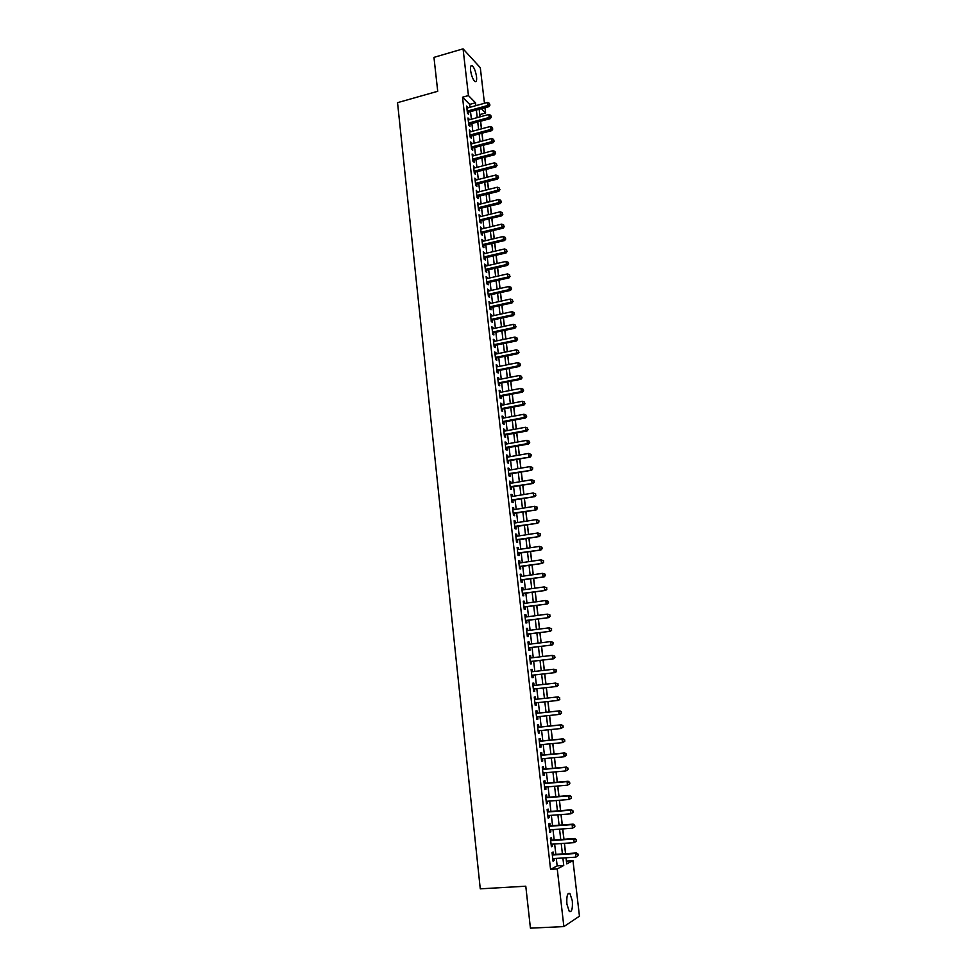 <?xml version="1.0" encoding="UTF-8"?>
<svg xmlns="http://www.w3.org/2000/svg" width="977" height="977" viewBox="0 0 977 977"><rect width="100%" height="100%" fill="white"/><g stroke="black" fill="none" stroke-linecap="round" stroke-linejoin="round"><path stroke-width="1.47" d="M566.904 904.152C566.452 896.104 567.454 892.563 569.933 893.528L572.314 900.794C572.778 908.818 571.765 912.371 569.273 911.431L566.904 904.152M470.584 70.405C470.255 66.57 470.792 64.995 472.221 65.679C474.248 67.682 475.689 71.382 476.544 76.768C476.886 80.615 476.349 82.19 474.907 81.506C472.88 79.516 471.439 75.815 470.584 70.405M566.404 861.091L572.974 860.627L579.459 916.182L563.863 926.599L530.426 928.15L525.785 886.2L480.269 888.838L397.541 102.658L437.72 91.288L433.959 57.362L463.061 48.85L480.305 67.706L484.458 103.293M484.983 107.739L485.593 113.027L481.38 108.728M480.122 116.837L479.854 114.59L485.593 113.027M566.501 861.042L566.123 857.769M565.646 853.678L564.45 843.31M563.973 839.28L562.776 828.911M562.312 824.942L561.103 814.562M560.651 810.641L559.442 800.261M559.003 796.389L557.794 786.009M557.354 782.186L556.145 771.806M555.705 768.044L554.496 757.651M554.069 753.939L552.86 743.558M552.432 739.894L551.236 729.501M550.808 725.887L549.611 715.494M549.196 711.928L547.987 701.535M547.584 698.03L546.375 687.625M545.972 684.156L544.763 673.8M544.36 670.307L543.163 660.025M542.76 656.507L541.576 646.298M541.16 642.756L539.988 632.62M539.573 629.054L538.4 618.978M537.985 615.388L536.825 605.398M536.41 601.783L535.249 591.854M534.834 588.215L533.686 578.36M533.259 574.696L532.123 564.901M531.696 561.213L530.572 551.504M530.145 547.792L529.021 538.144M528.581 534.407L527.47 524.832M527.043 521.071L525.931 511.557M525.492 507.771L524.405 498.331M523.953 494.521L522.866 485.154M522.426 481.319L521.339 472.013M520.9 468.166L519.825 458.921M519.373 455.05L518.311 445.878M517.859 441.97L516.796 432.872M516.345 428.952L515.294 419.902M514.842 415.97L513.792 406.994M513.34 403.025L512.302 394.11M511.838 390.128L510.812 381.274M510.348 377.269L509.322 368.488M508.858 364.458L507.845 355.738M507.381 351.683L506.379 343.037M505.903 338.958L504.901 330.373M504.425 326.269L503.436 317.745M502.96 313.629L501.983 305.166M501.494 301.026L500.517 292.624M500.041 288.471L499.076 280.118M498.588 275.941L497.623 267.661M497.134 263.472L496.182 255.241M495.693 251.028L494.753 242.87M494.252 238.632L493.312 230.523M492.823 226.273L491.883 218.237M491.394 213.951L490.466 205.976M489.965 201.677L489.05 193.751M488.549 189.44L487.633 181.575M487.132 177.24L486.228 169.436M485.716 165.089L484.824 157.334M484.311 152.962L483.42 145.268M482.907 140.883L482.027 133.251M481.514 128.842L480.635 121.27M553.434 854.496L553.141 851.981L552.042 852.506L553.031 861.164L554.13 860.603L553.898 858.563M551.785 840.135L551.504 837.631L550.393 838.132L551.382 846.754L552.481 846.229L552.249 844.152M550.149 825.834L549.868 823.342L548.756 823.806L549.746 832.392L550.845 831.916L550.601 829.803M548.512 811.582L548.231 809.09L547.12 809.518L548.109 818.079L549.208 817.639L548.964 815.49M546.888 797.379L546.607 794.899L545.496 795.29L546.473 803.827L547.584 803.412L547.328 801.238M545.264 783.224L544.983 780.757L543.871 781.111L544.848 789.611L545.96 789.233L545.703 787.035M543.652 769.119L543.371 766.664L542.259 766.982L543.224 775.457L544.336 775.115L544.079 772.88M542.04 755.062L541.759 752.608L540.647 752.901L541.612 761.339L542.723 761.034L542.467 758.775M540.44 741.054L540.159 738.612L539.035 738.856L540 747.271L541.111 747.002L540.855 744.706M538.84 727.096L538.559 724.665L537.435 724.873L538.4 733.263L539.512 733.031L539.243 730.698M537.24 713.186L536.959 710.755L535.848 710.938L536.8 719.292L537.924 719.096L537.643 716.739M535.652 699.324L535.372 696.906L534.248 697.053L535.201 705.382L536.324 705.211L536.055 702.829M534.065 685.5L533.796 683.094L532.673 683.216L533.625 691.508L534.737 691.374L534.468 688.956M532.489 671.7L532.221 669.33L531.097 669.416L532.038 677.684L533.161 677.586L532.892 675.18M530.914 657.936L530.645 655.616L529.522 655.665L530.462 663.908L531.586 663.847L531.317 661.441M529.339 644.222L529.082 641.95L527.946 641.974L528.887 650.181L530.022 650.145L529.742 647.763M527.775 630.556L527.519 628.333L526.383 628.321L527.324 636.503L528.459 636.503L528.178 634.122M526.212 616.939L525.968 614.765L524.832 614.716L525.76 622.874L526.896 622.899L526.627 620.529M524.661 603.371L524.417 601.234L523.281 601.148L524.209 609.282L525.345 609.343L525.076 606.973M523.11 589.839L522.866 587.751L521.73 587.641L522.658 595.738L523.794 595.836L523.525 593.479M521.559 576.369L521.327 574.317L520.191 574.171L521.12 582.243L522.255 582.377L521.987 580.02M520.02 562.935L519.801 560.92L518.653 560.749L519.581 568.797L520.717 568.956L520.448 566.611M518.494 549.538L518.262 547.584L517.126 547.376L518.042 555.388L519.178 555.583L518.921 553.251M516.967 536.202L516.748 534.285L515.6 534.04L516.515 542.027L517.651 542.259L517.395 539.927M515.441 522.903L515.221 521.022L514.073 520.753L514.989 528.716L516.137 528.972L515.868 526.652M513.926 509.652L513.707 507.808L512.559 507.515L513.475 515.453L514.623 515.734L514.354 513.426M512.412 496.438L512.204 494.643L511.056 494.313L511.96 502.227L513.108 502.544L512.84 500.236M510.898 483.273L510.702 481.514L509.542 481.16L510.446 489.05L511.594 489.392L511.337 487.096M509.396 470.157L509.2 468.435L508.052 468.044L508.944 475.909L510.104 476.287L509.835 473.992M507.893 457.077L507.71 455.404L506.55 454.977L507.454 462.817L508.602 463.22L508.345 460.936M506.404 444.046L506.22 442.41L505.06 441.958L505.952 449.762L507.112 450.202L506.855 447.93M504.914 431.052L504.73 429.465L503.582 428.976L504.462 436.768L505.622 437.232L505.365 434.96M503.436 418.107L503.253 416.556L502.093 416.043L502.984 423.798L504.144 424.299L503.888 422.04M501.958 405.199L501.775 403.696L500.627 403.147L501.506 410.877L502.666 411.402L502.41 409.155M500.48 392.339L500.309 390.873L499.149 390.299L500.029 398.005L501.189 398.555L500.932 396.32M499.015 379.516L498.844 378.087L497.684 377.488L498.563 385.17L499.723 385.756L499.467 383.521M497.549 366.741L497.391 365.349L496.218 364.726L497.098 372.384L498.258 372.994L498.014 370.759M496.084 354.004L495.937 352.66L494.765 352.001L495.644 359.634L496.805 360.269L496.548 358.046M494.631 341.315L493.312 339.324L494.191 346.933L495.351 347.592L495.095 345.382M493.19 328.663L491.871 326.684L492.738 334.268L493.91 334.952L493.654 332.754M491.736 316.06L490.43 314.081L491.297 321.641L492.457 322.361L492.213 320.163M490.295 303.493L488.988 301.527L489.856 309.062L491.028 309.807L490.772 307.608M488.866 290.963L487.56 289.009L488.415 296.519L489.587 297.289L489.343 295.103M487.438 278.482L486.131 276.54L486.986 284.014L488.158 284.82L487.914 282.646M486.009 266.037L484.714 264.108L485.557 271.557L486.741 272.388L486.485 270.214M484.592 253.629L483.285 251.712L484.14 259.137L485.313 260.004L485.068 257.83M483.175 241.27L481.881 239.353L482.723 246.766L483.896 247.645L483.652 245.496M481.759 228.936L480.464 227.043L481.319 234.419L482.491 235.335L482.247 233.185M480.354 216.662L479.06 214.769L479.902 222.121L481.087 223.061L480.843 220.924M478.95 204.413L477.668 202.532L478.498 209.872L479.683 210.837L479.438 208.699M477.545 192.213L476.263 190.332L477.106 197.647L478.29 198.636L478.046 196.511M476.153 180.037L474.871 178.18L475.714 185.471L476.898 186.485L476.654 184.36M474.761 167.91L473.491 166.066L474.321 173.332L475.506 174.37L475.262 172.257M473.381 155.831L472.111 153.987L472.941 161.229L474.126 162.292L473.882 160.191M472.001 143.778L470.731 141.946L471.561 149.163L472.746 150.263L472.502 148.162M470.621 131.773L469.363 129.953L470.181 137.146L471.366 138.258L471.134 136.169M469.253 119.792L467.983 117.985L468.813 125.154L469.998 126.302L469.754 124.213M470.022 107.275L469.693 104.392L462.524 97.211L550.564 869.335L557.159 865.903L556.304 858.404M555.84 854.338L554.643 843.994M554.191 839.976L552.994 829.632M552.542 825.663L551.358 815.307M550.906 811.398L549.709 801.042M549.269 797.183L548.085 786.827M547.645 783.029L546.448 772.673M546.021 768.911L544.836 758.555M544.409 754.842L543.212 744.486M542.797 740.822L541.6 730.466M541.197 726.864L540 716.495M539.597 712.941L538.4 702.573M537.997 699.068L536.813 688.7M536.41 685.243L535.225 674.912M534.822 671.419L533.65 661.16M533.247 657.655L532.074 647.47M531.671 643.941L530.499 633.829M530.096 630.263L528.948 620.224M528.533 616.634L527.385 606.668M526.969 603.053L525.834 593.161M525.418 589.522L524.283 579.691M523.867 576.039L522.744 566.281M522.316 562.593L521.205 552.909M520.778 549.196L519.679 539.573M519.251 535.848L518.152 526.298M517.725 522.536L516.638 513.059M516.198 509.273L515.111 499.858M514.684 496.06L513.609 486.705M513.169 482.894L512.095 473.601M511.655 469.766L510.605 460.546M510.153 456.674L509.102 447.527M508.663 443.631L507.613 434.545M507.161 430.637L506.123 421.612M505.671 417.68L504.645 408.728M504.193 404.771L503.167 395.88M502.715 391.899L501.702 383.082M501.238 379.076L500.236 370.32M499.772 366.29L498.771 357.594M498.307 353.552L497.317 344.918M496.853 340.851L495.864 332.278M495.4 328.199L494.423 319.687M493.947 315.583L492.982 307.132M492.506 303.004L491.541 294.614M491.065 290.474L490.112 282.145M489.624 277.981L488.683 269.713M488.195 265.524L487.254 257.33M486.778 253.116L485.838 244.971M485.349 240.745L484.421 232.66M483.933 228.41L483.017 220.387M482.528 216.125L481.612 208.162M481.111 203.875L480.208 195.974M479.719 191.663L478.815 183.81M478.315 179.487L477.423 171.708M476.923 167.36L476.031 159.63M475.53 155.27L474.651 147.588M474.15 143.204L473.271 135.595M472.77 131.187L471.903 123.639M471.39 119.218L470.523 111.708M467.885 107.861L466.627 106.066L467.446 113.21L468.63 114.382L468.398 112.294M563.863 926.599L557.244 868.919L563.753 865.488L562.886 857.977M550.564 869.335L557.244 868.919M462.524 97.211L468.435 95.563L463.061 48.85M475.86 105.663L475.53 102.78L468.435 95.563M562.41 853.898L561.213 843.542M560.749 839.512L559.552 829.143M559.088 825.174L557.891 814.806M557.44 810.886L556.243 800.517M555.791 796.646L554.594 786.277M554.154 782.467L552.945 772.086M552.518 768.325L551.309 757.957M550.881 754.244L549.685 743.863M549.257 740.2L548.06 729.819M547.645 726.204L546.436 715.823M546.033 712.27L544.824 701.877M544.421 698.372L543.224 687.979M542.821 684.511L541.624 674.167M541.221 670.674L540.025 660.403M539.622 656.886L538.449 646.689M538.034 643.147L536.861 633.011M536.446 629.444L535.286 619.394M534.871 615.803L533.711 605.813M533.295 602.198L532.147 592.282M531.732 588.642L530.596 578.799M530.169 575.135L529.033 565.353M528.606 561.665L527.482 551.968M527.055 548.256L525.944 538.62M525.516 534.883L524.405 525.308M523.965 521.547L522.866 512.046M522.426 508.272L521.339 498.832M520.9 495.034L519.813 485.667M519.373 481.844L518.298 472.538M517.859 468.691L516.784 459.459M516.332 455.587L515.282 446.416M514.83 442.52L513.78 433.422M513.316 429.501L512.278 420.476M511.826 416.532L510.788 407.568M510.324 403.599L509.298 394.696M508.834 390.715L507.808 381.873M507.344 377.867L506.33 369.086M505.866 365.068L504.853 356.349M504.388 352.306L503.387 343.66M502.923 339.581L501.922 330.995M501.457 326.904L500.468 318.38M499.992 314.276L499.015 305.813M498.539 301.673L497.562 293.283M497.085 289.131L496.121 280.79M495.632 276.613L494.68 268.345M494.191 264.144L493.238 255.925M492.75 251.712L491.81 243.566M491.321 239.328L490.381 231.231M489.892 226.982L488.964 218.946M488.463 214.671L487.547 206.697M487.047 202.398L486.131 194.484M485.63 190.173L484.726 182.308M484.226 177.985L483.322 170.181M482.821 165.834L481.93 158.091M481.417 153.719L480.525 146.037M480.025 141.653L479.145 134.02M478.632 129.611L477.753 122.052M477.24 117.619L476.373 110.108M566.013 857.769L566.733 863.912L572.974 860.627M479.157 109.351L480.025 116.861M480.537 121.295L481.417 128.866M481.93 133.275L482.809 140.908M483.322 145.304L484.213 152.986M484.726 157.358L485.618 165.113M486.131 169.461L487.034 177.264M487.535 181.6L488.451 189.465M488.952 193.776L489.868 201.702M490.369 206L491.297 213.975M491.797 218.25L492.726 226.298M493.214 230.548L494.154 238.657M494.655 242.894L495.595 251.052M496.084 255.266L497.037 263.485M497.525 267.686L498.49 275.966M498.978 280.143L499.943 288.484M500.432 292.648L501.396 301.05M501.885 305.178L502.862 313.654M503.338 317.769L504.327 326.294M504.804 330.385L505.805 338.982M506.281 343.049L507.283 351.708M507.747 355.762L508.761 364.482M509.237 368.512L510.25 377.293M510.715 381.299L511.74 390.141M512.204 394.134L513.243 403.037M513.694 407.006L514.745 415.982M515.197 419.927L516.247 428.964M516.699 432.884L517.761 441.995M518.213 445.891L519.275 455.062M519.727 458.946L520.802 468.178M521.242 472.038L522.329 481.343M522.768 485.166L523.855 494.545M524.295 498.355L525.394 507.796M525.834 511.569L526.945 521.083M527.372 524.844L528.484 534.419M528.923 538.156L530.035 547.804M530.474 551.516L531.598 561.225M532.025 564.926L533.161 574.708M533.589 578.372L534.737 588.227M535.152 591.867L536.312 601.795M536.727 605.41L537.887 615.4M538.303 618.991L539.475 629.066M539.89 632.632L541.063 642.768M541.478 646.31L542.662 656.52M543.065 660.037L544.262 670.32M544.665 673.812L545.862 684.169M546.265 687.637L547.474 698.03M547.889 701.547L549.086 711.94M549.501 715.506L550.71 725.899M551.126 729.514L552.335 739.894M552.762 743.558L553.971 753.951M554.399 757.663L555.608 768.044M556.035 771.818L557.244 782.198M557.684 786.021L558.893 796.402M559.345 800.273L560.542 810.641M561.006 814.574L562.202 824.942M562.667 828.923L563.876 839.292M564.34 843.322L565.536 853.69M469.693 104.392L475.53 102.78M557.159 865.903L563.753 865.488M466.786 107.531L467.812 107.25M468.154 119.426L469.18 119.145M469.522 131.358L470.548 131.077M470.89 143.326L471.915 143.057M472.257 155.343L473.295 155.074M473.637 167.385L474.675 167.128M475.03 179.475L476.055 179.218M476.41 191.602L477.448 191.345M477.802 203.766L478.84 203.509M479.206 215.978L480.244 215.722M480.599 228.215L481.649 227.971M482.003 240.501L483.053 240.257M483.42 252.823L484.47 252.579M484.836 265.194L485.887 264.95M486.253 277.602L487.303 277.358M487.682 290.047L488.732 289.803M489.111 302.528L490.161 302.296M490.539 315.058L491.602 314.826M491.981 327.625L493.043 327.393M493.422 340.228L494.484 340.008M494.863 352.88L495.937 352.66M496.316 365.569L497.391 365.349M497.781 378.307L498.844 378.087M499.235 391.081L500.309 390.873M500.712 403.904L501.775 403.696M502.178 416.764L503.253 416.556M503.656 429.66L504.73 429.465M505.133 442.605L506.22 442.41M506.623 455.6L507.71 455.404M508.113 468.63L509.2 468.435M509.615 481.71L510.702 481.514M511.118 494.826L512.204 494.643M512.62 507.991L513.707 507.808M514.134 521.193L515.221 521.022M515.648 534.443L516.748 534.285M517.163 547.743L518.262 547.584M518.689 561.091L519.801 560.92M520.228 574.476L521.327 574.317M521.767 587.91L522.866 587.751M523.306 601.38L524.417 601.234M524.857 614.912L525.968 614.765M526.408 628.48L527.519 628.333M527.959 642.097L529.082 641.95M529.534 655.762L530.645 655.616M531.097 669.465L532.221 669.33M532.673 683.228L533.796 683.094M533.613 691.496L534.737 691.374M535.201 705.333L536.324 705.211M536.788 719.206L537.924 719.096M538.388 733.141L539.512 733.031M539.988 747.112L541.111 747.002M541.588 761.144L542.723 761.034M543.2 775.213L544.336 775.115M544.812 789.331L545.96 789.233M546.436 803.509L547.584 803.412M548.06 817.725L549.208 817.639M549.697 831.989L550.845 831.916M551.333 846.314L552.481 846.229M552.982 860.688L554.13 860.603M467.36 112.453L488.903 106.664L487.755 105.479L467.201 111.122M489.538 104.515L489.404 103.318L489.538 104.515L487.755 105.479L487.401 102.475L466.859 108.142M488.903 106.664L490.002 104.991M489.404 103.318L487.401 102.475M468.716 124.372L490.307 118.644L489.159 117.472L468.569 123.065M490.955 116.507L490.808 115.298L490.955 116.507L489.159 117.472L488.805 114.468L468.227 120.073M490.307 118.644L491.407 116.971M490.808 115.298L488.805 114.468M470.084 136.328L491.724 130.649L490.576 129.514L469.937 135.046M492.359 128.537L492.225 127.328L492.359 128.537L490.576 129.514L490.222 126.497L469.595 132.042M491.724 130.649L492.823 128.988M492.225 127.328L490.222 126.497M471.464 148.309L493.141 142.703L491.993 141.592L471.317 147.063M493.788 140.603L493.641 139.393L493.788 140.603L491.993 141.592L491.639 138.563L470.975 144.046M493.141 142.703L494.24 141.054M493.641 139.393L491.639 138.563M472.831 160.338L494.557 154.793L493.409 153.707L472.697 159.117M495.205 152.717L495.058 151.508L495.205 152.717L493.409 153.707L493.055 150.666L472.355 156.1M494.557 154.793L495.657 153.157M495.058 151.508L493.055 150.666M474.211 172.416L495.986 166.92L494.838 165.858L474.077 171.207M496.634 164.869L496.487 163.647L496.634 164.869L494.838 165.858L494.484 162.817L473.735 168.178M495.986 166.92L497.085 165.296M496.487 163.647L494.484 162.817M475.604 184.519L497.415 179.096L496.267 178.058L475.469 183.346M498.062 177.057L497.928 175.836L498.062 177.057L496.267 178.058L495.913 175.005L475.115 180.305M497.415 179.096L498.526 177.472M497.928 175.836L495.913 175.005M476.996 196.67L498.844 191.297L497.696 190.283L476.861 195.51M499.503 189.282L499.357 188.06L499.503 189.282L497.696 190.283L497.342 187.23L476.507 192.469M498.844 191.297L499.955 189.685M499.357 188.06L497.342 187.23M478.388 208.846L500.285 203.546L499.137 202.557L478.254 207.722M500.945 201.555L500.798 200.322L500.945 201.555L499.137 202.557L498.783 199.491L477.912 204.669M500.285 203.546L501.396 201.946M500.798 200.322L498.783 199.491M479.78 221.071L501.726 215.832L500.59 214.879L479.658 219.984M502.386 213.853L502.251 212.62L502.386 213.853L500.59 214.879L500.224 211.789L479.304 216.906M501.726 215.832L502.85 214.244M502.251 212.62L500.224 211.789M481.185 233.332L503.167 228.166L502.031 227.226L481.063 232.27M503.839 226.2L503.692 224.966L503.839 226.2L502.031 227.226L501.677 224.136L480.708 229.192M503.167 228.166L504.291 226.579M503.692 224.966L501.677 224.136M482.601 245.642L504.62 240.537L503.485 239.621L482.479 244.604M505.304 238.596L505.158 237.35L505.304 238.596L503.485 239.621L503.118 236.519L482.125 241.514M504.62 240.537L505.756 238.962M505.158 237.35L503.118 236.519M484.018 258.087L506.086 252.945L504.95 252.066L483.896 256.975M506.758 251.016L506.611 249.782L506.758 251.016L504.95 252.066L504.584 248.952L483.542 253.873M506.086 252.945L507.21 251.37M506.611 249.782L504.584 248.952M485.435 270.458L507.539 265.39L506.404 264.535L485.313 269.383M508.223 263.497L508.077 262.239L508.223 263.497L506.404 264.535L506.037 261.409L484.958 266.269M507.539 265.39L508.675 263.839M508.077 262.239L506.037 261.409M486.851 282.793L509.005 277.883L507.881 277.053L486.741 281.828M509.701 276.002L509.542 274.745L509.701 276.002L507.881 277.053L507.515 273.914L486.387 278.714M509.005 277.883L510.141 276.332M509.542 274.745L507.515 273.914M488.28 295.262L510.482 290.413L509.347 289.607L488.17 294.321M511.166 288.557L511.02 287.299L511.166 288.557L509.347 289.607L508.98 286.469L487.816 291.195M510.482 290.413L511.618 288.874M511.02 287.299L508.98 286.469M489.709 307.767L511.96 302.98L510.824 302.211L489.599 306.863M512.656 301.148L512.498 299.89L512.656 301.148L510.824 302.211L510.458 299.06L489.245 303.725M511.96 302.98L513.096 301.453M512.498 299.89L510.458 299.06M491.138 320.309L513.438 315.595L512.314 314.85L491.04 319.43M514.134 313.776L513.987 312.518L514.134 313.776L512.314 314.85L511.936 311.687L490.686 316.292M513.438 315.595L514.586 314.081M513.987 312.518L511.936 311.687M492.579 332.901L514.928 328.248L513.792 327.539L492.481 332.046M515.624 326.452L515.477 325.182L515.624 326.452L513.792 327.539L513.426 324.364L492.127 328.895M514.928 328.248L516.076 326.745M515.477 325.182L513.426 324.364M494.032 345.528L516.418 340.949L515.294 340.265L493.935 344.71M517.114 339.178L516.967 337.895L517.114 339.178L515.294 340.265L514.916 337.077L493.568 341.535M516.418 340.949L517.566 339.446M516.967 337.895L514.916 337.077M495.473 358.193L517.908 353.686L516.784 353.027L495.388 357.411M518.616 351.94L518.469 350.658L518.616 351.94L516.784 353.027L516.418 349.827L495.021 354.224M517.908 353.686L519.068 352.196M518.469 350.658L516.418 349.827M496.927 370.906L519.41 366.46L518.286 365.838L496.841 370.149M520.118 364.739L519.972 363.456L520.118 364.739L518.286 365.838L517.908 362.626L496.475 366.961M519.41 366.46L520.57 364.995M519.972 363.456L517.908 362.626M498.392 383.656L520.912 379.284L519.801 378.685L498.307 382.935M521.633 377.586L521.486 376.292L521.633 377.586L519.801 378.685L519.422 375.473L497.94 379.735M520.912 379.284L522.084 377.83M521.486 376.292L519.422 375.473M499.858 396.454L522.426 392.156L521.303 391.582L499.772 395.758M523.147 390.47L523 389.176L523.147 390.47L521.303 391.582L520.924 388.357L499.406 392.546M522.426 392.156L523.599 390.702M523 389.176L520.924 388.357M501.323 409.302L523.941 405.064L522.829 404.515L501.25 408.63M524.673 403.403L524.515 402.109L524.673 403.403L522.829 404.515L522.451 401.278L500.883 405.406M523.941 405.064L525.113 403.623M524.515 402.109L522.451 401.278M502.801 422.174L525.467 418.009L524.344 417.497L502.728 421.539M526.188 416.373L526.041 415.078L526.188 416.373L524.344 417.497L523.965 414.248L502.361 418.303M525.467 418.009L526.64 416.581M526.041 415.078L523.965 414.248M504.376 435.144L526.994 431.004L525.87 430.527L504.205 434.496M527.727 429.392L527.568 428.097L527.727 429.392L525.87 430.527L525.492 427.267L503.839 431.248M526.994 431.004L528.166 429.587M527.568 428.097L525.492 427.267M505.756 448.064L528.52 444.046L527.409 443.595L505.695 447.49M529.253 442.459L529.107 441.152L529.253 442.459L527.409 443.595L527.03 440.322L505.317 444.23M528.52 444.046L529.705 442.642M529.107 441.152L527.03 440.322M507.246 461.083L530.059 457.126L507.185 460.533M530.804 455.563L528.948 456.711L528.557 453.426L531.085 454.427L530.804 455.563L531.085 454.427M506.819 457.26L528.557 453.426L530.645 454.256M530.059 457.126L531.244 455.734M508.748 474.138L531.598 470.255L508.687 473.613M532.343 468.716L530.487 469.864L530.108 466.566L532.636 467.556L532.343 468.716L532.636 467.556M508.309 470.34L530.108 466.566L532.184 467.397M531.598 470.255L532.783 468.875M510.238 487.23L533.137 483.432L510.189 486.741M533.894 481.905L532.038 483.065L531.647 479.756L534.175 480.733L533.894 481.905L534.175 480.733M509.811 483.456L531.647 479.756L533.735 480.586M533.137 483.432L534.334 482.052M511.753 500.371L534.7 496.646L511.692 499.919M535.445 495.144L533.589 496.316L533.198 492.994L535.738 493.959L535.445 495.144L535.738 493.959M511.313 496.621L533.198 492.994L535.298 493.825M534.7 496.646L535.897 495.278M513.255 513.56L536.251 509.896L513.206 513.133M537.008 508.431L535.152 509.603L534.761 506.269L537.289 507.222L537.008 508.431L537.289 507.222M512.827 509.823L534.761 506.269L536.861 507.1M536.251 509.896L537.448 508.553M514.769 526.786L537.814 523.208L514.72 526.395M538.583 521.755L536.715 522.939L536.324 519.593L538.864 520.533L538.583 521.755L538.864 520.533M514.342 523.074L536.324 519.593L538.425 520.423M537.814 523.208L539.011 521.865M516.283 540.061L539.377 536.556L516.247 539.695M540.147 535.127L538.278 536.312L537.887 532.966L540.428 533.882L540.147 535.127L540.428 533.882M515.868 536.373L537.887 532.966L539.988 533.796M539.377 536.556L540.586 535.225M517.908 553.397L540.953 549.953L517.773 553.055M541.722 548.549L539.854 549.746L539.463 546.387L542.003 547.291L541.722 548.549L542.003 547.291M517.395 549.709L539.463 546.387L541.576 547.205M540.953 549.953L542.162 548.634M519.337 566.745L542.528 563.387L519.312 566.452M543.31 562.019L541.441 563.216L541.038 559.845L543.591 560.737L543.31 562.019L543.591 560.737M518.921 563.094L541.038 559.845L543.151 560.664M542.528 563.387L543.749 562.08M520.973 580.167L544.116 576.87L520.851 579.886M544.897 575.526L543.017 576.735L542.626 573.352L545.178 574.232L544.897 575.526L545.178 574.232M520.46 576.528L542.626 573.352L544.739 574.171M544.116 576.87L545.337 575.587M522.414 593.613L545.703 590.413L522.39 593.381M546.497 589.082L544.616 590.303L544.213 586.908L546.766 587.775L546.497 589.082L546.766 587.775M521.999 589.998L544.213 586.908L546.326 587.727M545.703 590.413L546.925 589.131M523.965 607.108L547.303 603.981L523.941 606.912M548.085 602.687L546.204 603.908L545.813 600.501L548.366 601.356L548.085 602.687L548.366 601.356M523.55 603.517L545.813 600.501L547.926 601.319M547.303 603.981L548.524 602.711M525.516 620.651L548.903 617.611L525.492 620.493M549.697 616.34L547.816 617.562L547.413 614.142L549.966 614.985L549.697 616.34L549.966 614.985M525.101 617.085L547.413 614.142L549.538 614.973M548.903 617.611L550.124 616.353M527.165 634.244L550.503 631.276L527.055 634.11M551.309 630.031L549.416 631.276L549.013 627.845L551.578 628.663L551.309 630.031L551.578 628.663M526.664 630.702L549.013 627.845L551.138 628.663M550.503 631.276L551.736 630.043M528.728 647.885L552.115 645.003L528.618 647.788M552.921 643.782L551.028 645.028L550.625 641.584L553.19 642.39L552.921 643.782L553.19 642.39M528.227 644.368L550.625 641.584L552.762 642.402M552.115 645.003L553.348 643.77M530.291 661.563L553.727 658.767L530.181 661.502M554.545 657.57L552.652 658.828L552.249 655.372L554.814 656.165L554.545 657.57L554.814 656.165M529.79 658.071L552.249 655.372L554.374 656.19M553.727 658.767L554.973 657.545M531.854 675.29L555.351 672.579L531.757 675.278M556.169 671.407L554.277 672.664L553.861 669.208L556.438 669.99L556.169 671.407L556.438 669.99M531.366 671.822L553.861 669.208L555.998 670.014M555.351 672.579L556.597 671.37M558.233 685.243L557.635 683.9L558.233 685.243L556.975 686.44L533.344 689.09M557.794 685.292L555.901 686.562L555.498 683.082L558.062 683.851M532.941 685.634L555.498 683.082L557.635 683.9M559.87 699.166L559.271 697.834L559.87 699.166L558.612 700.35L534.932 702.952M559.442 699.227L557.537 700.509L557.134 697.016L558.197 696.87L534.529 699.447L557.134 697.016L559.271 697.834M559.699 697.773L558.197 696.87M561.506 713.137L561.348 711.732L561.506 713.137L560.248 714.309L536.52 716.862M561.079 713.21L559.174 714.492L558.771 711L559.845 710.816L536.214 713.295M536.117 713.381L558.771 711L560.92 711.806M561.348 711.732L559.845 710.816M563.155 727.157L562.996 725.752L563.155 727.157L560.822 728.537L538.119 730.82M562.728 727.242L560.822 728.537L560.407 725.019L561.482 724.8L537.802 727.206M537.716 727.315L560.407 725.019L562.569 725.838M562.996 725.752L561.482 724.8M564.804 741.225L564.645 739.809L564.804 741.225L562.483 742.63L539.719 744.816M564.388 741.323L562.483 742.63L562.068 739.101L563.131 738.844L539.402 741.164M539.316 741.311L562.068 739.101L564.217 739.919M564.645 739.809L563.131 738.844M566.465 755.343L566.306 753.926L566.465 755.343L564.132 756.76L541.331 758.873M566.049 755.453L564.132 756.76L563.717 753.23L564.791 752.937L541.002 755.16M540.928 755.355L563.717 753.23L565.878 754.036M566.306 753.926L564.791 752.937M568.138 769.497L567.967 768.081L568.138 769.497L565.805 770.951L542.943 772.978M567.71 769.632L565.805 770.951L565.378 767.397L566.44 767.079L542.516 769.217M542.54 769.449L565.378 767.397L567.539 768.215M567.967 768.081L566.44 767.079M569.811 783.713L569.64 782.296L569.811 783.713L567.466 785.19L544.568 787.132M569.383 783.859L567.466 785.19L567.051 781.624L568.113 781.27L544.128 783.322M544.152 783.591L567.051 781.624L569.212 782.443M569.64 782.296L568.113 781.27M571.484 797.977L571.313 796.548L571.484 797.977L569.139 799.479L546.192 801.335M571.057 798.148L569.139 799.479L568.724 795.901L569.786 795.51L545.74 797.476M545.777 797.782L568.724 795.901L570.898 796.707M571.313 796.548L569.786 795.51M573.169 812.302L572.998 810.861L573.169 812.302L570.824 813.817L547.816 815.587M572.742 812.473L570.824 813.817L570.409 810.226L571.46 809.799L547.364 811.667M547.413 812.021L570.409 810.226L572.583 811.032M572.998 810.861L571.46 809.799M574.855 826.664L574.684 825.223L574.855 826.664L572.51 828.203L549.453 829.888M574.439 826.847L572.51 828.203L572.095 824.6L573.145 824.136L549.098 825.919M549.05 826.31L572.095 824.6L574.268 825.406M574.684 825.223L573.145 824.136M576.552 841.075L576.381 839.634L576.552 841.075L574.207 842.638L551.101 844.238M576.137 841.282L574.207 842.638L573.78 839.023L574.83 838.522L550.637 840.22M550.686 840.647L573.78 839.023L575.966 839.841M576.381 839.634L574.83 838.522M578.25 855.547L578.079 854.093L578.25 855.547L575.905 857.134L552.75 858.636M577.834 855.767L575.905 857.134L575.477 853.507L576.528 852.958L552.274 854.57M552.335 855.034L575.477 853.507L577.663 854.313M578.079 854.093L576.528 852.958M569.933 893.528L568.113 893.625M472.221 65.679L470.829 66.082"/></g></svg>
